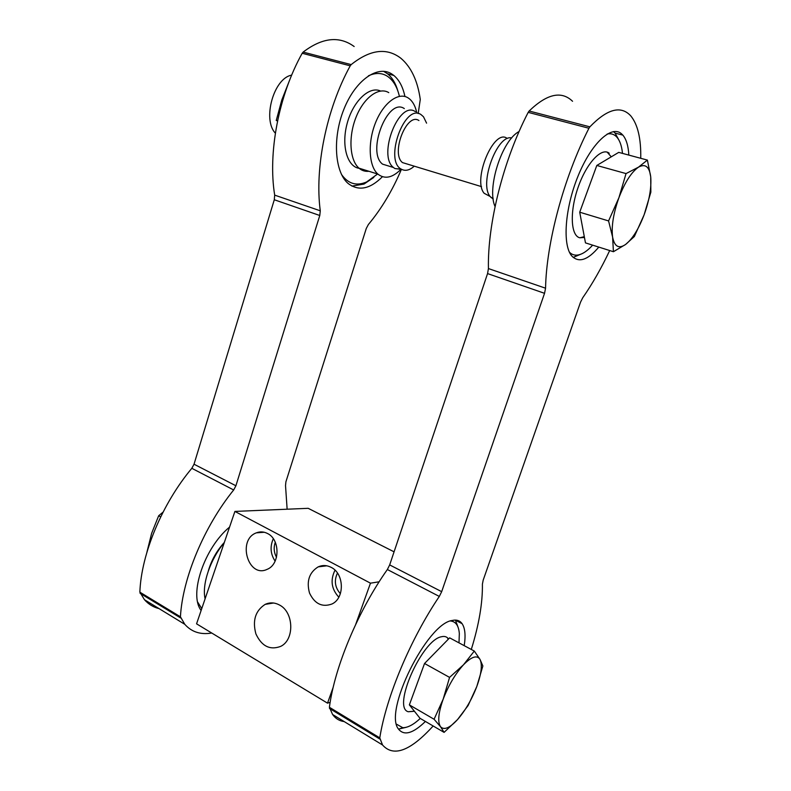 <?xml version="1.0" encoding="UTF-8"?>
<svg xmlns="http://www.w3.org/2000/svg" width="791" height="791" viewBox="0 0 791 791"><rect width="100%" height="100%" fill="white"/><g stroke="black" fill="none" stroke-linecap="round" stroke-linejoin="round"><path stroke-width="1.19" d="M647.384 160.089L618.73 152.376L596.81 165.457L579.714 212.206L585.469 242.886L613.42 251.716L612.61 237.073L608.566 220.926L618.888 197.78L626.037 173.585L638.475 167.168L647.384 160.089L650.716 176.818L650.855 192.144L644.111 214.836L634.342 236.529L625.562 244.488L613.42 251.716M495.057 206.57C486.594 188.466 501.81 140.373 519.094 131.514M493.218 199.124L490.104 196.475C478.95 183.819 497.252 133.966 511.698 137.97M489.866 196.346L484.132 193.271C472.267 179.676 494.049 127.816 507.16 138.435M407.76 164.192L402.5 162.6C390.546 153.573 406.752 111.966 418.923 120.539M414.266 166.179C409.56 170.352 405.239 171.35 401.304 169.165C383.932 160.613 404.587 102.988 420.98 114.566L423.482 116.752L426.576 123.149M401.739 169.412L394.877 168.552L393.463 167.504C377.376 155.461 399.089 99.933 415.364 111.65M389.656 166.328L382.557 164.142C366.263 152.07 387.827 96.868 404.31 108.594M400.582 169.66C392.227 177.906 384.663 179.389 377.89 174.099C368.883 166.367 367.489 142.963 375.418 123.01C383.24 102.968 398.338 91.687 408.018 97.837L409.659 99.023C413.07 101.97 415.433 106.518 416.748 112.648M368.903 171.271C365.215 171.687 361.912 170.658 358.995 168.167C349.78 160.415 348.129 137.169 355.97 117.414C363.702 97.57 378.899 86.476 388.776 92.636M289.654 80.099L281.794 100.002L276.247 120.499L277.572 120.894M275.357 133.165C262.266 119.56 273.716 78.141 291.661 75.145M596.81 165.457L626.037 173.585M579.714 212.206L608.566 220.926M644.111 214.836C638.594 229.182 632.414 239.07 625.562 244.488C618.789 249.076 614.469 246.604 612.61 237.073C611.265 226.542 613.361 213.441 618.888 197.78C624.831 182.355 631.356 172.151 638.475 167.168C645.308 163.401 649.391 166.614 650.716 176.818C651.566 187.615 649.362 200.281 644.111 214.836M201.132 610.464C188.604 594.614 204.474 547.59 229.558 527.103M383.556 71.289L387.61 73.83C392.277 77.676 395.718 83.451 397.913 91.133M373.817 177.431L364.008 184.066L351.916 186.112M382.429 176.719C370 189.178 358.57 191.422 348.129 183.463C334.761 172.201 332.26 138.178 343.887 109.287C355.347 80.267 377.693 64.664 391.881 74.047L393.829 75.452C399.237 79.98 402.935 87 404.933 96.512M211.741 633.027C200.607 634.916 191.62 632.009 184.787 624.317L180.427 616.802C182.583 577.905 204.246 526.302 233.671 489.975L235.906 485.773L319.782 215.498L320.276 210.802C314.561 168.443 326.179 109.494 350.225 65.831L351.174 64.605C370.129 49.526 386.67 47.391 400.819 58.218C411.142 66.958 417.628 80.712 420.278 99.468L418.192 113.558M159.07 608.625C153.375 607.211 148.51 604.255 144.486 599.726L139.859 592.162C141.253 553.74 162.373 503.412 191.827 468.312L233.671 489.975M354.16 46.521C339.299 35.694 322.293 37.553 303.141 52.087L302.192 53.274C278.442 95.741 267.842 153.375 274.685 195.13L274.289 199.747L194.032 464.218L191.827 468.312M401.344 169.511C392.356 190.641 381.371 208.972 368.388 224.496L366.292 228.441L285.907 481.798L285.521 485.605L287.133 509.206M368.408 75.827C375.339 72.624 381.588 72.713 387.125 76.094C393.028 79.95 397.112 86.664 399.376 96.235M377.614 174.01L366.549 181.989C356.454 186.31 348.099 183.799 341.485 174.435M359.707 168.384C347.556 167.405 341.059 146.187 347.051 123.831C352.845 101.416 369.308 85.665 380.511 91.024M201.764 608.595L197.691 602.129M208.399 570.697C211.523 560.068 216.833 550.645 224.328 542.428M474.303 651.062L449.654 637.853L424.54 663.491L409.362 704.88L420.011 718.297L444.087 732.377L440.518 726.711L434.081 719.256L443.178 699.155L449.565 677.393L463.486 664.796L474.303 651.062L479.999 659.368L482.866 665.982L476.795 686.519L468.114 705.513L457.584 719.523L444.087 732.377M330.154 702.309L327.514 703.159L196.564 623.832L234.907 511.421L308.193 508.316L394.076 551.831M355.723 624.346L370.465 583.175L234.907 511.421M379.146 581.79L370.465 583.175M327.514 703.159L333.179 687.32M331.083 567.325C326.732 565.12 322.421 564.972 318.15 566.88C309.222 572.496 306.335 581.207 309.499 593.003C314.68 603.879 322.164 607.537 331.983 603.988C344.906 598.134 344.263 573.485 331.083 567.325M267.506 533.5C263.838 531.621 260.14 531.404 256.422 532.827C236.934 539.63 248.127 578.597 267.131 569.342C280.093 564.438 280.321 539.432 267.506 533.5M279.569 605.056C274.714 602.426 269.899 602.208 265.143 604.383C255.394 610.711 252.309 620.549 255.898 633.898C261.673 646.227 269.929 650.39 280.676 646.385C294.687 639.83 293.886 612.224 279.569 605.056M205.096 598.836C201.774 584.292 210.238 559.336 224.268 542.616M160.702 516.879L158.675 515.752L151.605 533.411L146.889 552.326M163.075 512.123L158.675 515.752M424.54 663.491L449.565 677.393M409.362 704.88L434.081 719.256M476.795 686.519C471.812 699.452 465.405 710.456 457.584 719.523C449.753 728.056 444.058 730.449 440.518 726.711C437.482 721.965 438.372 712.78 443.178 699.155C448.537 685.303 455.3 673.843 463.486 664.796C471.485 656.639 476.993 654.829 479.999 659.368C482.49 664.658 481.422 673.705 476.795 686.519M275.298 542.3C273.488 547.481 273.894 552.474 276.514 557.26M273.31 538.75C269.85 546.581 270.453 554.046 275.12 561.135M337.441 573.06C333.96 580.594 334.929 587.476 340.367 593.695M335.008 570.202C330.144 580.1 331.409 589.087 338.825 597.175M455.418 620.095L458.127 627.401M406.099 727.334L398.535 729.114M425.41 721.451C413.11 733.435 404.171 736.025 398.605 729.213C383.131 711.742 427.16 623.268 452.205 620.48C456.575 619.462 459.878 620.54 462.112 623.694C465.088 628.192 465.79 635.509 464.208 645.654M613.49 131.583L615.062 133.086L618.878 140.007M582.344 253.555L573.178 257.421M598.797 247.099C587.753 260.19 578.725 263.136 571.735 255.918C562.381 245.17 564.764 208.577 578.033 176.116C591.193 143.527 611.364 124.731 621.469 133.758L622.853 135.123C626.334 139.275 628.321 145.93 628.835 155.095M433.152 725.98C410.381 751.025 393.503 757.353 382.528 744.974L379.779 737.874C386.186 696.911 410.519 639.069 439.312 596.434L441.675 591.668L544.544 293.313L545.563 288.201C546.354 243.233 563.578 177.906 588.939 128.251L589.878 126.837C607.261 108.861 620.895 105.203 630.763 115.872C637.773 124.454 641.106 138.593 640.75 158.299M344.194 721.58C339.458 720.987 335.592 718.623 332.606 714.51L329.402 707.283C334.662 666.793 358.313 610.533 387.353 569.53L439.312 596.434M572.555 101.278C561.481 90.54 547.016 93.783 529.139 111.007L528.2 112.362C503.135 160.494 487.434 224.219 488.433 268.574L487.563 273.587L389.676 564.912L387.353 569.53M609.693 250.539C601.397 268.109 592.4 283.87 582.7 297.811L580.505 302.241L483.192 580.119L482.401 584.163C482.688 602.9 478.99 624.663 471.298 649.451M607.181 134.035C610.415 133.343 613.213 133.966 615.586 135.904C618.78 138.613 620.935 143.29 622.052 149.944L622.507 153.395M592.637 245.151C587.288 251.083 582.275 254.395 577.568 255.068C574.444 255.453 571.735 254.504 569.431 252.22M584.45 237.458L579.823 237.794C570.776 235.837 569.53 211.988 577.994 187.665C586.329 163.262 601.565 146.908 609.228 153.236M450.514 620.994C455.754 621.479 458.691 625.671 459.334 633.561L458.998 642.856M420.258 718.446C413.515 724.694 407.691 727.779 402.777 727.69L396.568 724.22M414.444 711.287L408.265 711.742C391.911 707.727 422.018 639.81 441.437 636.755C444.582 635.954 446.945 636.706 448.517 639.009M140.066 593.29L180.605 617.929M139.859 592.162L180.427 616.802M194.032 464.218L235.906 485.773M274.289 199.747L319.782 215.498M274.685 195.13L320.276 210.802M302.192 53.274L350.225 65.831M303.141 52.087L351.174 64.605M329.471 708.429L379.799 739.031M329.402 707.283L379.779 737.874M389.676 564.912L441.675 591.668M487.563 273.587L544.544 293.313M488.433 268.574L545.563 288.201M528.2 112.362L588.939 128.251M529.139 111.007L589.878 126.837M579.823 237.794L584.302 236.657M493.1 198.205L491.023 197.572M484.132 193.271L490.104 196.475M481.501 186.627L402.5 162.6M401.304 169.165L394.877 168.552M393.463 167.504L382.557 164.142M377.89 174.099L358.995 168.167M387.61 73.83L393.829 75.452M144.486 599.726L184.787 624.317M366.549 181.989L364.008 184.066M408.265 711.742L414.385 711.208M273.498 603.009L265.143 604.383M264.293 532.264L256.422 532.827M326.802 565.802L318.15 566.88M455.497 620.213L462.112 623.694M615.062 133.086L622.853 135.123M332.606 714.51L382.528 744.974M577.568 255.068L573.663 257.372M611.265 156.836L607.181 152.159M402.777 727.69L398.733 729.124M448.27 639.266L447.35 637.694"/></g></svg>
